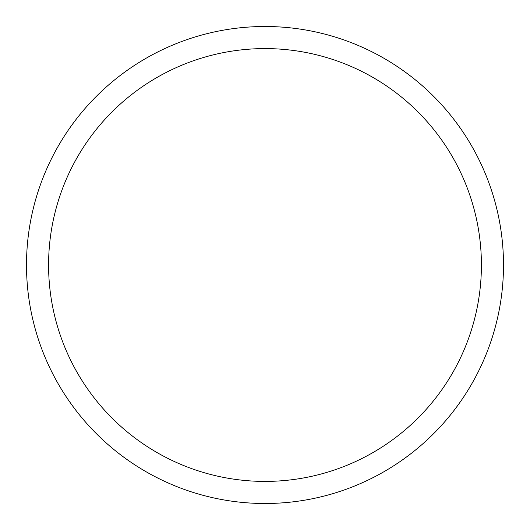 <?xml version="1.0" encoding="UTF-8"?>
<svg xmlns="http://www.w3.org/2000/svg" width="530" height="530" viewBox="0 0 530 530"><rect width="100%" height="100%" fill="white"/><g stroke="black" fill="none" stroke-linecap="round" stroke-linejoin="round"><path stroke-width="0.79" d="M48.581 265A216.419 216.419 0 0 1 373.206 77.579A216.419 216.419 0 0 1 373.206 452.421A216.419 216.419 0 0 1 48.581 265M503.5 265A238.5 238.5 0 0 0 265 26.5A238.5 238.5 0 0 0 26.5 265A238.5 238.5 0 0 0 265 503.5A238.5 238.5 0 0 0 503.5 265"/></g></svg>
